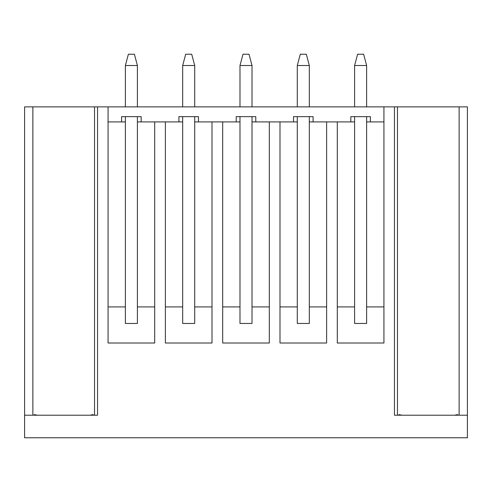 <?xml version="1.0" encoding="UTF-8"?>
<svg xmlns="http://www.w3.org/2000/svg" width="492" height="492" viewBox="0 0 492 492"><rect width="100%" height="100%" fill="white"/><g stroke="black" fill="none" stroke-linecap="round" stroke-linejoin="round"><path stroke-width="0.74" d="M137.403 106.875L137.403 65.51L134.396 54.231L128.381 54.231L125.374 65.51L125.374 106.875M125.374 116.647L125.374 323.459L137.403 323.459L137.403 116.647M137.403 65.51L125.374 65.51M194.709 106.875L194.709 65.51L191.702 54.231L185.687 54.231L182.68 65.51L182.68 106.875M182.68 116.647L182.68 323.459L194.709 323.459L194.709 116.647M194.709 65.51L182.68 65.51M252.015 106.875L252.015 65.51L249.007 54.231L242.993 54.231L239.985 65.51L239.985 106.875M239.985 116.647L239.985 323.459L252.015 323.459L252.015 116.647M252.015 65.51L239.985 65.51M309.32 106.875L309.32 65.51L306.313 54.231L300.298 54.231L297.291 65.51L297.291 106.875M297.291 116.647L297.291 323.459L309.32 323.459L309.32 116.647M309.32 65.51L297.291 65.51M366.626 106.875L366.626 65.51L363.619 54.231L357.604 54.231L354.597 65.51L354.597 106.875M354.597 116.647L354.597 323.459L366.626 323.459L366.626 116.647M366.626 65.51L354.597 65.51M24.6 437.769L467.4 437.769L467.4 106.875L24.6 106.875L24.6 437.769M459.128 415.211L459.128 106.875M467.4 415.211L394.455 415.211L394.455 106.875M24.6 415.211L97.545 415.211L97.545 106.875M125.374 121.911L108.074 121.911L108.074 106.875L108.074 343.01L154.703 343.01L154.703 121.911L165.38 121.911L165.38 343.01L212.009 343.01L212.009 121.911L222.685 121.911L222.685 343.01L269.315 343.01L269.315 121.911L279.991 121.911L279.991 343.01L326.62 343.01L326.62 121.911L337.297 121.911L337.297 343.01L383.926 343.01L383.926 106.875L383.926 121.911L366.626 121.911M32.872 415.211L32.872 106.875M94.538 415.211L94.538 106.875M137.403 306.916L154.703 306.916M108.074 306.916L125.374 306.916M121.61 121.911L121.61 116.647L141.167 116.647L141.167 121.911L137.403 121.911M354.597 121.911L309.32 121.911M366.626 306.916L383.926 306.916M337.297 306.916L354.597 306.916M309.32 306.916L326.62 306.916M279.991 306.916L297.291 306.916M297.291 121.911L252.015 121.911M252.015 306.916L269.315 306.916M222.685 306.916L239.985 306.916M239.985 121.911L194.709 121.911M194.709 306.916L212.009 306.916M165.38 306.916L182.68 306.916M182.68 121.911L141.167 121.911M397.462 415.211L397.462 106.875M370.39 121.911L370.39 116.647L350.833 116.647L350.833 121.911M313.084 121.911L313.084 116.647L293.527 116.647L293.527 121.911M255.778 121.911L255.778 116.647L236.222 116.647L236.222 121.911M198.473 121.911L198.473 116.647L178.916 116.647L178.916 121.911M34.378 414.59L37.361 415.211M93.037 414.59L90.054 415.211M398.963 414.59L401.946 415.211M457.622 414.59L454.639 415.211"/></g></svg>
